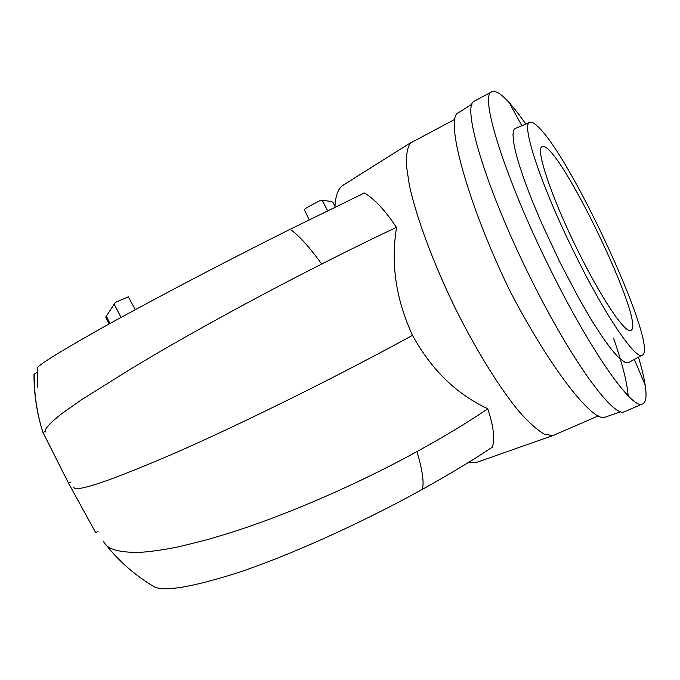 <?xml version="1.0" encoding="UTF-8"?>
<svg xmlns="http://www.w3.org/2000/svg" width="680" height="680" viewBox="0 0 680 680"><rect width="100%" height="100%" fill="white"/><g stroke="black" fill="none" stroke-linecap="round" stroke-linejoin="round"><path stroke-width="1.02" d="M34.238 374.085L34 374.212C33.923 394.026 36.882 413.372 42.874 432.267L42.916 432.344C36.933 413.389 34.034 393.966 34.238 374.085L37.145 372.445M37.485 387.065L37.247 368.543C35.768 366.681 56.44 353.651 99.28 329.451C142.995 304.954 217.685 265.498 290.13 229.296L364.446 192.95C374.467 198.917 385.126 210.383 396.449 227.35M628.159 395.794C627.053 382.135 622.174 362.925 613.53 338.164M334.925 207.179C335.435 195.746 338.147 188.436 343.051 185.257L343.392 185.045M396.584 227.299C390.6 263.449 395.913 299.447 412.513 335.317C431.332 369.699 456.45 394.188 487.866 408.774M487.738 408.85C493.425 425.629 494.998 438.37 492.456 447.075C472.183 460.572 448.817 474.674 422.339 489.362C357.399 525.3 285.812 556.801 237.975 572.654C190.451 587.741 162.137 592.229 153.051 586.117L152.447 585.76M468.605 462.358L475.915 462.629L478.193 461.822M458.668 112.531L458.422 112.684C444.465 117.581 466.616 201.144 509.252 289.595C549.329 367.106 592.161 421.906 604.758 417.308L606.399 416.729M555.05 434.648L552.542 435.676L544.144 434.027C537.132 429.913 528.844 422.501 519.282 411.782C499.324 387.77 474.912 348.245 453.322 304.257C432.131 260.058 416.05 216.095 409.317 185.062L406.368 165.104C406.096 154.547 407.507 147.16 410.584 142.953L414.069 141.091M454.962 119.272L410.584 142.953M290.13 229.296C298.435 234.889 308.966 246.466 321.7 264.036C349.188 250.061 374.111 237.83 396.482 227.332M412.513 335.317C339.005 375.666 243.219 423.062 176.392 452.438C109.412 481.329 75.157 492.889 73.635 487.135M487.772 408.825C467.33 422.646 443.708 436.892 416.916 451.579C347.684 489.6 270.487 521.296 217.94 536.477C211.548 538.637 198.373 542.087 178.406 546.822C164.135 549.89 146.268 552.228 137.785 552.432C119.051 552.373 107.95 549.253 104.482 543.082L103.487 541.543M45.9 432.063L45.781 431.842C43.758 429.692 49.24 423.504 62.228 413.304L81.532 399.738L130.815 368.942C177.114 340.774 250.597 300.024 321.7 264.036M416.916 451.579C422.407 469.846 424.218 482.443 422.339 489.362M104.593 543.226L105.043 543.788M97.954 531.428L95.693 532.644L68.476 483.089L42.916 432.344L45.628 431.315M68.476 483.089L71.017 481.933M333.098 202.555L333.004 202.376C331.891 201.51 328.338 200.889 322.346 200.506L320.322 200.413C310.148 205.623 304.793 208.683 304.249 209.584L309.213 219.81M128.341 296.828L115.319 302.404L105.706 317.135L109.115 323.986M577.847 250.639C551.659 198.05 535.083 148.266 542.079 146.769C556.707 137.462 648.244 327.522 630.505 330.471C624.852 333.081 601.027 297.772 577.847 250.639M537.608 126.335C534.012 122.893 531.361 121.609 529.644 122.477C520.846 124.244 541.56 187.043 575.042 254.244C604.613 314.364 634.652 358.598 641.741 355.359C661.164 351.849 571.65 156.749 537.608 126.335M625.693 411.179L623.891 411.952C612.433 416.534 570.937 359.652 531.216 279.335C485.988 189.159 461.023 105.06 474.41 101.108L474.971 100.802M525.827 124.075C519.817 115.464 514.352 108.409 509.413 102.909C501.075 93.627 495.116 89.972 491.521 91.936C479.128 95.328 505.308 179.291 550.664 270.019C590.538 350.795 631.252 408.408 641.775 404.234C645.856 403.265 646.994 396.865 645.175 385.016C643.994 377.383 641.759 368.084 638.469 357.136M629.136 362.304L628.014 362.899L625.464 362.584L620.202 358.955C612.774 352.18 602.735 338.427 590.078 317.688L579.182 298.92L559.683 261.808L541.399 222.657L532.398 201.246C522.58 176.579 516.443 157.615 514.004 144.364L513.017 135.286C513.034 131.563 513.774 129.31 515.244 128.529M322.346 200.506L327.59 210.766M121.048 317.416L114.13 304.13M109.956 323.51L106.216 315.988M475.915 462.629L552.542 435.676M604.758 417.308L620.755 411.68M343.051 185.257L411.638 142.112M458.422 112.684L472.192 104.023M598.307 415.879L552.84 435.608M104.482 543.082L112.072 552.135C123.947 565.428 137.606 576.75 153.051 586.117M333.004 202.376L334.976 206.108M128.325 296.795L135.286 309.672M491.521 91.936L474.41 101.108M641.775 404.234L623.891 411.952M521.815 125.74L509.413 102.909M634.346 359.414L645.175 385.016M529.626 122.494L515.227 128.486M641.665 355.368L628.023 362.916"/></g></svg>
